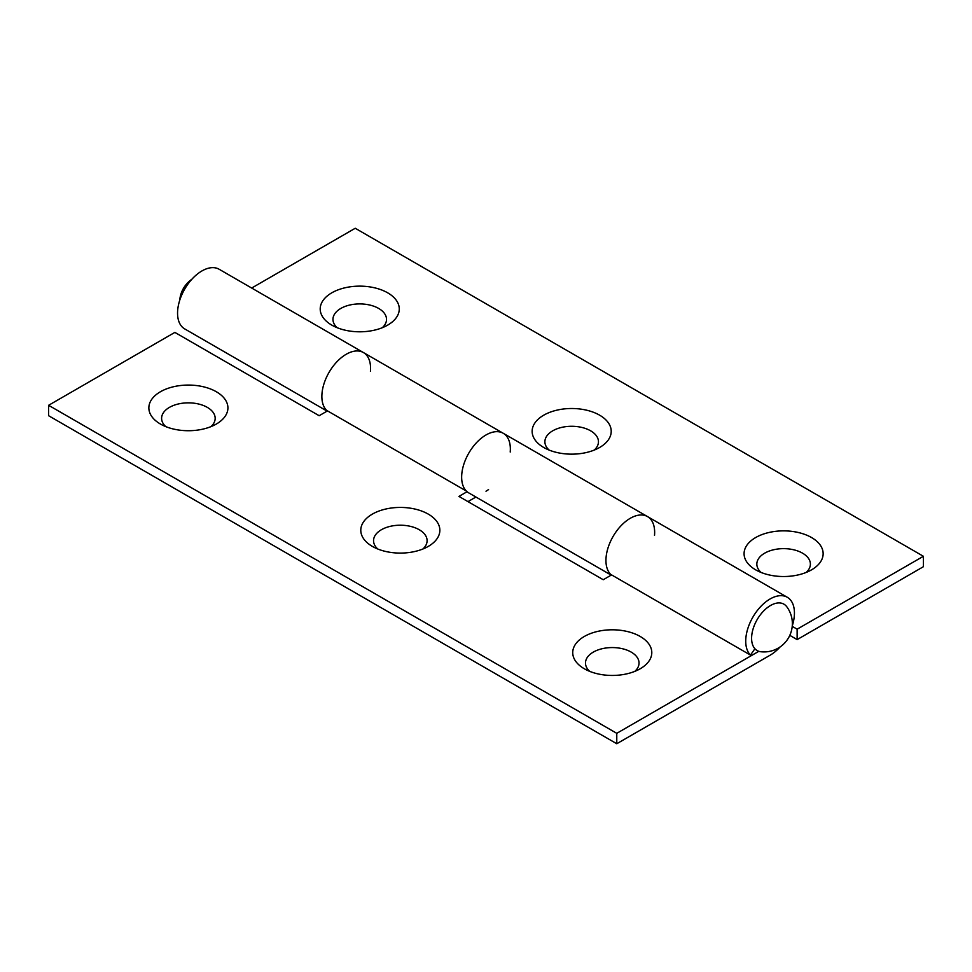<?xml version="1.0" encoding="UTF-8"?>
<svg xmlns="http://www.w3.org/2000/svg" width="972" height="972" viewBox="0 0 972 972"><rect width="100%" height="100%" fill="white"/><g stroke="black" fill="none" stroke-linecap="round" stroke-linejoin="round"><path stroke-width="1.46" d="M594.244 450.072A26.779 15.467 0 0 0 589.202 430.049A26.779 15.467 0 0 0 554.149 430.049A26.779 15.467 0 0 0 549.107 450.072M382.3 327.71A26.779 15.467 0 0 0 377.27 307.687A26.779 15.467 0 0 0 342.217 307.687A26.779 15.467 0 0 0 337.175 327.71M806.177 572.435A26.779 15.467 0 0 0 801.135 552.412A26.779 15.467 0 0 0 766.094 552.412A26.779 15.467 0 0 0 761.052 572.435M789.799 635.36L797.137 639.6L923.4 566.7L923.4 556.288L355.23 228.262L251.687 288.04M327.297 411.01A34.433 19.877 -60 0 1 329.921 370.903A34.433 19.877 -60 0 1 363.431 352.557A34.433 19.877 120 0 0 330.346 370.223A34.433 19.877 120 0 0 326.604 410.366L466.39 491.079A34.433 19.877 -60 0 1 470.132 450.923A34.433 19.877 -60 0 1 503.217 433.269A34.433 19.877 120 0 0 468.783 453.146A34.433 19.877 120 0 0 468.783 492.913L611.194 575.132M611.376 575.023A34.433 19.877 -60 0 1 614 534.916A34.433 19.877 -60 0 1 647.51 516.582A34.433 19.877 -60 0 1 654.521 535.341M327.102 411.12L184.692 328.901A34.433 19.877 120 0 1 184.692 289.134A34.433 19.877 120 0 1 219.137 269.256L363.431 352.557A34.433 19.877 -60 0 1 370.429 371.328M811.571 537.552A39.536 22.83 180 0 1 811.571 569.835A39.536 22.83 180 0 1 755.657 569.835L755.657 569.835A39.536 22.83 180 0 1 755.657 537.552A39.536 22.83 180 0 1 811.571 537.552M387.694 292.827A39.536 22.83 180 0 1 387.694 325.11A39.536 22.83 180 0 1 331.78 325.11L331.78 325.11A39.536 22.83 180 0 1 331.78 292.827A39.536 22.83 180 0 1 387.694 292.827M599.639 415.19A39.536 22.83 180 0 1 599.639 447.472A39.536 22.83 180 0 1 543.725 447.472A39.536 22.83 180 0 1 543.713 447.472A39.536 22.83 180 0 1 543.725 415.19A39.536 22.83 180 0 1 599.639 415.19M792.229 626.345L797.137 629.188L797.137 639.6M923.4 556.288L797.137 629.188M754.916 648.749L750.469 655.092L610.683 574.379A34.433 19.877 120 0 1 614.426 534.236A34.433 19.877 120 0 1 647.51 516.582L503.217 433.269A34.433 19.877 -60 0 1 510.215 452.041M488.539 489.584A34.433 19.877 -60 0 1 486 491.212M750.469 655.092A34.433 19.877 -60 0 1 754.211 614.936A34.433 19.877 -60 0 1 787.308 597.282A34.433 19.877 -60 0 1 792.265 625.907M780.139 646.915A34.433 19.877 -60 0 1 770.079 655.225L616.77 743.738L616.77 733.325L758.816 651.313M422.893 548.998A26.779 15.467 -0 0 0 419.26 529.74A26.779 15.467 -0 0 0 383.539 528.622A26.779 15.467 -0 0 0 377.756 548.998M634.825 671.36A26.779 15.467 -0 0 0 631.205 652.103A26.779 15.467 -0 0 0 595.472 650.985A26.779 15.467 -0 0 0 589.7 671.36M210.948 426.647A26.779 15.467 -0 0 0 207.328 407.377A26.779 15.467 -0 0 0 171.607 406.26A26.779 15.467 -0 0 0 165.823 426.647M467.957 501.625L475.916 497.032M616.77 733.325L48.6 405.3L48.6 415.712L616.77 743.738M160.429 424.035L160.429 424.035A39.536 22.83 180 0 1 160.429 391.752A39.536 22.83 180 0 1 216.343 391.752A39.536 22.83 180 0 1 216.343 424.035A39.536 22.83 180 0 1 160.429 424.035M372.361 546.398L372.361 546.398A39.536 22.83 180 0 1 372.361 514.115A39.536 22.83 180 0 1 428.275 514.115A39.536 22.83 180 0 1 428.288 546.398A39.536 22.83 180 0 1 372.361 546.398M584.306 668.76L584.306 668.76A39.536 22.83 180 0 1 584.306 636.478A39.536 22.83 180 0 1 640.22 636.478A39.536 22.83 180 0 1 640.22 668.76A39.536 22.83 180 0 1 584.306 668.76M611.582 574.902L603.235 579.725L458.942 496.413L467.082 491.711M327.503 410.889L319.156 415.712L174.863 332.4L48.6 405.3M760.784 651.738A26.779 15.467 -60 0 1 757.139 619.638A26.779 15.467 -60 0 1 786.773 606.735A28.31 28.31 0 0 1 760.784 651.738M363.431 352.557L503.217 433.269M647.51 516.582L787.308 597.282M191.861 279.268A28.31 28.31 0 0 0 179.735 300.275"/></g></svg>
